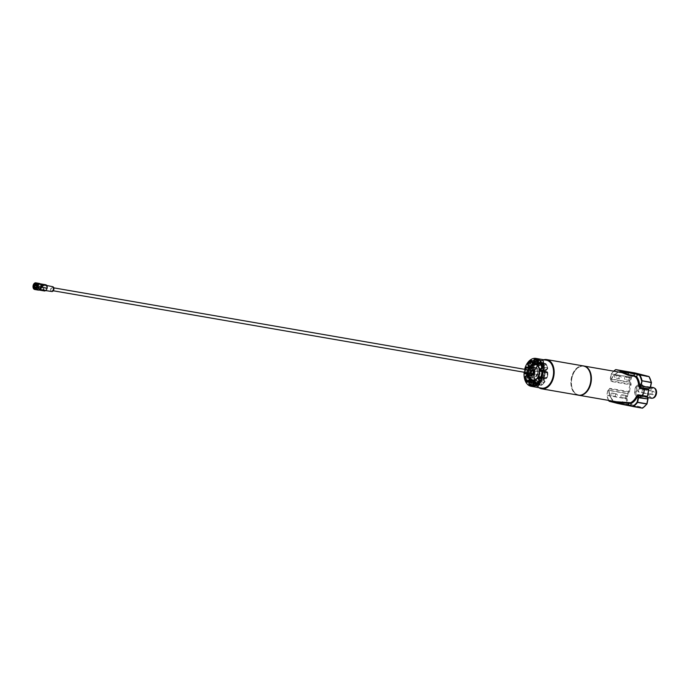 <?xml version="1.0" encoding="UTF-8"?>
<svg xmlns="http://www.w3.org/2000/svg" width="691" height="691" viewBox="0 0 691 691"><rect width="100%" height="100%" fill="white"/><g stroke="black" fill="none" stroke-linecap="round" stroke-linejoin="round"><path stroke-width="0.52" stroke-dasharray="3.46 2.59" d="M538.574 364.217L543.221 365.021A10.115 6.685 -80.2 0 0 542.668 364.459L543.169 362.585A1.347 0.89 -80.2 0 0 542.763 360.996A13.146 8.689 -80.2 0 0 540.794 360.279A13.146 8.689 -80.2 0 0 539.628 360.192A1.347 0.89 -80.2 0 0 538.652 361.307A1.347 0.89 -80.2 0 0 538.626 361.428L533.927 360.616M533.659 362.542L538.341 363.354A10.115 6.685 -80.2 0 0 537.624 363.587L537.123 361.92A1.347 0.89 -80.2 0 0 536.518 361.272A1.347 0.89 -80.2 0 0 536.026 361.384A13.146 8.689 -80.2 0 0 533.098 364.209A1.347 0.89 -80.2 0 0 532.787 364.908A1.347 0.89 -80.2 0 0 532.891 365.997L528.252 365.194M525.315 369.435A13.146 8.689 -80.2 0 0 525.134 370.212A13.146 8.689 -80.2 0 0 524.806 372.354M528.84 366.645L533.59 367.465A10.115 6.685 -80.2 0 0 533.124 368.363L531.915 367.88A1.347 0.89 -80.2 0 0 531.794 367.845A1.347 0.89 -80.2 0 0 530.766 368.718A13.146 8.689 -80.2 0 0 530.118 371.067A13.146 8.689 -80.2 0 0 529.764 373.503A1.347 0.89 -80.2 0 0 530.438 374.807A1.347 0.89 -80.2 0 0 530.472 374.807L525.488 373.943M527.052 374.151L531.75 374.963A10.115 6.685 -80.2 0 0 531.811 375.99L530.593 376.975A1.347 0.89 -80.2 0 0 530.075 377.908A1.347 0.89 -80.2 0 0 530.075 378.685A13.146 8.689 -80.2 0 0 531.586 382.641A1.347 0.89 -80.2 0 0 532.07 383.004A1.347 0.89 -80.2 0 0 532.787 382.693L527.803 381.829M529.306 380.646L533.893 381.441A10.115 6.685 -80.2 0 0 534.445 382.002L533.936 383.868A1.347 0.89 -80.2 0 0 533.91 383.98A1.347 0.89 -80.2 0 0 534.342 385.457A13.146 8.689 -80.2 0 0 536.311 386.183A13.146 8.689 -80.2 0 0 537.486 386.26A1.347 0.89 -80.2 0 0 538.488 385.034L533.504 384.17M578.505 395.226A14.865 9.829 99.8 0 1 571.621 378.158A14.865 9.829 99.8 0 1 583.567 365.928M577.728 395.053A14.865 9.829 99.8 0 1 571.371 378.115A14.831 9.812 99.8 0 1 583.437 365.945M538.894 387.651A14.831 9.812 99.8 0 1 534.471 379.627A14.831 9.812 99.8 0 1 534.67 371.767A14.632 9.674 -80.2 0 0 534.454 379.523A14.632 9.674 -80.2 0 0 539.222 387.711M578.384 395.166A14.831 9.812 99.8 0 1 571.388 378.124A14.865 9.829 99.8 0 1 582.789 365.833M546.451 360.227A14.157 9.363 -80.2 0 0 534.955 371.853A14.157 9.363 -80.2 0 0 541.623 388.126M524.65 369.314A14.157 9.363 -80.2 0 0 524.486 370.039A14.157 9.363 -80.2 0 0 524.149 372.242M544.05 359.812A14.632 9.674 -80.2 0 0 536.812 365.919A14.632 9.674 -80.2 0 0 534.644 371.775A14.831 9.812 99.8 0 1 536.864 365.833A14.831 9.812 99.8 0 1 543.722 359.752M534.445 382.002L529.747 381.19M533.893 381.441L532.787 382.693M531.811 375.99L527.052 375.17M531.75 374.963L530.472 374.807M533.124 368.363L528.434 367.552M533.59 367.465L532.891 365.997M537.624 363.587L533.072 362.801M538.341 363.354L538.626 361.428M542.668 364.459L537.684 363.596M543.221 365.021L544.327 363.768L539.688 362.965M540.379 370.635L545.363 371.499A10.115 6.685 -80.2 0 0 545.303 370.462L546.521 369.486A1.347 0.89 -80.2 0 0 547.039 367.776A13.146 8.689 -80.2 0 0 545.527 363.82A1.347 0.89 -80.2 0 0 545.044 363.457A1.347 0.89 -80.2 0 0 544.327 363.768M545.303 370.462L540.319 369.599M545.363 371.499L546.676 371.654A1.347 0.89 -80.2 0 0 546.641 371.646M538.539 378.124L543.523 378.988A10.115 6.685 -80.2 0 0 543.99 378.089L545.199 378.573A1.347 0.89 -80.2 0 0 545.32 378.608A1.347 0.89 -80.2 0 0 546.348 377.744A13.146 8.689 -80.2 0 0 547.35 372.95A1.347 0.89 -80.2 0 0 546.676 371.654M543.99 378.089L539.006 377.226M543.523 378.988L544.223 380.456L539.239 379.592M533.789 382.244L538.773 383.108A10.115 6.685 -80.2 0 0 539.49 382.866L539.991 384.533A1.347 0.89 -80.2 0 0 540.595 385.181A1.347 0.89 -80.2 0 0 541.088 385.068A13.146 8.689 -80.2 0 0 544.016 382.253A1.347 0.89 -80.2 0 0 544.223 380.456M539.49 382.866L534.808 382.063M538.773 383.108L538.488 385.034M36.934 286.299L36.891 287.085L36.934 286.299M37.564 285.081L37.521 285.867L37.564 285.081M37.435 287.344L37.383 288.13L37.435 287.344M38.428 285.418L38.385 286.204L38.428 285.418M38.04 288.467A1.918 1.27 -80.2 0 0 38.713 287.94L39.067 287.266A1.918 1.27 -80.2 0 0 38.255 284.735A1.918 1.27 -80.2 0 0 37.815 284.77A1.918 1.27 -80.2 0 0 36.64 286.73A1.918 1.27 -80.2 0 0 37.599 288.51A1.918 1.27 -80.2 0 0 38.04 288.467M36.588 287.577L38.713 287.94M37.789 284.277A2.427 1.607 -80.2 0 0 36.303 286.756A2.427 1.607 -80.2 0 0 37.513 289.011A2.427 1.607 -80.2 0 0 38.065 288.968A2.427 1.607 -80.2 0 0 39.56 286.48A2.427 1.607 -80.2 0 0 38.342 284.226A2.427 1.607 -80.2 0 0 37.789 284.277M45.295 290.928C43.827 291.127 43.049 289.97 42.963 287.473L37.133 286.402L42.859 287.396L44.034 285.124A13.483 4.353 -152.7 0 1 44.138 285.21L45.744 284.752M39.05 289.995A3.17 2.099 99.8 0 1 38.731 289.978A3.17 2.099 99.8 0 1 37.21 286.48M538.47 371.793A1.486 0.985 99.8 0 1 538.807 371.767A1.486 0.985 99.8 0 1 539.55 373.149A1.486 0.985 99.8 0 1 538.643 374.66A1.486 0.985 99.8 0 1 538.306 374.686A1.486 0.985 99.8 0 1 537.563 373.313A1.486 0.985 99.8 0 1 538.47 371.793M52.145 287.663A1.486 0.985 99.8 0 1 52.481 287.629A1.486 0.985 99.8 0 1 53.224 289.011A1.486 0.985 99.8 0 1 52.317 290.531A1.486 0.985 99.8 0 1 51.98 290.557A1.486 0.985 99.8 0 1 51.238 289.175A1.486 0.985 99.8 0 1 52.145 287.663M38.204 290.09A3.369 2.228 99.8 0 1 36.511 286.955A3.369 2.228 99.8 0 1 38.584 283.509A3.369 2.228 99.8 0 1 39.352 283.448M38.912 289.011A2.323 1.537 -80.2 0 0 40.337 286.635A2.323 1.537 -80.2 0 0 39.171 284.476A2.323 1.537 -80.2 0 0 38.644 284.519A2.323 1.537 -80.2 0 0 37.21 286.895A2.323 1.537 -80.2 0 0 38.376 289.054A2.323 1.537 -80.2 0 0 38.912 289.011M39.404 289.097A2.323 1.537 -80.2 0 0 40.838 286.722A2.323 1.537 -80.2 0 0 39.672 284.562A2.323 1.537 -80.2 0 0 39.145 284.606A2.323 1.537 -80.2 0 0 37.711 286.981A2.323 1.537 -80.2 0 0 38.877 289.14A2.323 1.537 -80.2 0 0 39.404 289.097M51.834 291.516A2.453 1.624 99.8 0 1 50.581 289.253A2.453 1.624 99.8 0 1 52.093 286.722A2.453 1.624 99.8 0 1 52.671 286.679M45.01 285.34C47.377 286.281 47.472 287.966 45.312 290.401C42.937 289.46 42.842 287.776 45.01 285.34L46.876 285.538M40.121 283.82A3.17 2.099 -80.2 0 0 39.81 283.733A3.17 2.099 -80.2 0 0 39.093 283.794A3.17 2.099 -80.2 0 0 38.385 284.208L38.307 284.131A3.3 2.185 -80.2 0 0 37.133 286.402M44.138 285.21L38.385 284.208M42.738 286.091L42.22 285.988M42.712 286.739L41.667 286.463L42.764 286.653A3.3 2.185 99.8 0 1 43.343 285.53L42.687 286.713M42.281 285.383L43.352 285.495L42.246 285.34L41.702 286.497M42.237 285.849L42.116 285.763A3.3 2.185 99.8 0 1 42.281 285.487L43.136 285.633A3.3 2.185 -80.2 0 0 42.963 285.91L42.281 285.487M42.877 285.962L42.082 285.824A3.3 2.185 99.8 0 1 42.324 285.435L43.17 285.582A3.3 2.185 -80.2 0 0 42.937 285.97L42.583 285.91M42.376 285.443L43.179 285.625M38.307 284.131L44.034 285.124M42.246 285.34A3.3 2.185 -80.2 0 0 41.667 286.463L41.728 286.575M45.312 290.401L45.787 290.609M45.969 290.565A13.483 4.353 27.3 0 0 45.917 290.488L40.164 289.494M36.882 286.886L39.067 287.266M36.692 287.378L38.463 287.689M36.321 286.575L38.817 287.007M542.668 370.221A0.674 0.449 -80.2 0 0 542.651 370.488A10.115 6.685 99.8 0 1 542.66 370.566A0.674 0.449 -80.2 0 0 543.005 371.084L543.955 371.197A1.347 0.89 99.8 0 1 543.981 371.205A1.347 0.89 99.8 0 1 544.655 372.509A13.146 8.689 99.8 0 1 543.653 377.295A1.347 0.89 99.8 0 1 542.625 378.158A1.347 0.89 99.8 0 1 542.495 378.124L541.606 377.761A0.674 0.449 -80.2 0 0 541.079 378.055A10.115 6.685 99.8 0 1 541.044 378.132A0.674 0.449 -80.2 0 0 541.01 378.918L541.528 380.007A1.347 0.89 99.8 0 1 541.312 381.803A13.146 8.689 99.8 0 1 538.384 384.611A1.347 0.89 99.8 0 1 537.892 384.723A1.347 0.89 99.8 0 1 537.287 384.075L536.916 382.84A0.674 0.449 -80.2 0 0 536.458 382.529A10.115 6.685 99.8 0 1 536.406 382.546A0.674 0.449 -80.2 0 0 535.991 383.151L535.784 384.567A1.347 0.89 99.8 0 1 534.782 385.803A13.146 8.689 99.8 0 1 533.625 385.716A13.146 8.689 99.8 0 1 531.647 384.991A1.347 0.89 99.8 0 1 531.215 383.514A1.347 0.89 99.8 0 1 531.241 383.393L531.612 382.019A0.674 0.449 -80.2 0 0 531.483 381.277A10.115 6.685 99.8 0 1 531.448 381.233A0.674 0.449 -80.2 0 0 530.904 381.294L530.083 382.218A1.347 0.89 99.8 0 1 529.375 382.529A1.347 0.89 99.8 0 1 528.891 382.158A13.146 8.689 99.8 0 1 527.38 378.202A1.347 0.89 99.8 0 1 527.38 377.424A1.347 0.89 99.8 0 1 527.907 376.491L528.796 375.766A0.674 0.449 -80.2 0 0 529.081 375.04A10.115 6.685 99.8 0 1 529.073 374.963A0.674 0.449 -80.2 0 0 528.727 374.444L527.777 374.323A1.347 0.89 99.8 0 1 527.751 374.323A1.347 0.89 99.8 0 1 527.078 373.019A13.146 8.689 99.8 0 1 527.432 370.583A13.146 8.689 99.8 0 1 528.079 368.234A1.347 0.89 99.8 0 1 529.107 367.37A1.347 0.89 99.8 0 1 529.228 367.405L530.127 367.759A0.674 0.449 -80.2 0 0 530.645 367.465A10.115 6.685 99.8 0 1 530.688 367.396A0.674 0.449 -80.2 0 0 530.723 366.61L530.204 365.522A1.347 0.89 99.8 0 1 530.109 364.433A1.347 0.89 99.8 0 1 530.412 363.725A13.146 8.689 99.8 0 1 533.348 360.909A1.347 0.89 99.8 0 1 533.832 360.797A1.347 0.89 99.8 0 1 534.445 361.453L534.817 362.68A0.674 0.449 -80.2 0 0 535.275 363A10.115 6.685 99.8 0 1 535.326 362.974A0.674 0.449 -80.2 0 0 535.732 362.378L535.948 360.952A1.347 0.89 99.8 0 1 535.974 360.84A1.347 0.89 99.8 0 1 536.942 359.726A13.146 8.689 99.8 0 1 538.108 359.812A13.146 8.689 99.8 0 1 538.565 359.907A13.146 8.689 99.8 0 1 540.086 360.538A1.347 0.89 99.8 0 1 540.492 362.127L540.12 363.509A0.674 0.449 -80.2 0 0 540.241 364.243A10.115 6.685 99.8 0 1 540.284 364.287A0.674 0.449 -80.2 0 0 540.828 364.235L541.64 363.311A1.347 0.89 99.8 0 1 542.357 363A1.347 0.89 99.8 0 1 542.841 363.362A13.146 8.689 99.8 0 1 544.353 367.327A1.347 0.89 99.8 0 1 543.826 369.037L542.927 369.754A0.674 0.449 -80.2 0 0 542.668 370.221M531.034 381.855A0.674 0.449 99.8 0 1 531.016 381.916L530.645 383.289A1.347 0.89 -80.2 0 0 530.61 383.41A1.347 0.89 -80.2 0 0 531.042 384.887A13.146 8.689 -80.2 0 0 533.029 385.613A13.146 8.689 -80.2 0 0 534.186 385.699A1.347 0.89 -80.2 0 0 535.188 384.464L535.395 383.047A0.674 0.449 99.8 0 1 535.801 382.443A10.115 6.685 -80.2 0 0 535.862 382.425A0.674 0.449 99.8 0 1 536.32 382.736L536.691 383.971A1.347 0.89 -80.2 0 0 537.296 384.619A1.347 0.89 -80.2 0 0 537.788 384.507A13.146 8.689 -80.2 0 0 540.716 381.7A1.347 0.89 -80.2 0 0 540.923 379.903L540.414 378.815A0.674 0.449 99.8 0 1 540.448 378.029A10.115 6.685 -80.2 0 0 540.483 377.951A0.674 0.449 99.8 0 1 541.01 377.657L541.899 378.02A1.347 0.89 -80.2 0 0 542.02 378.055A1.347 0.89 -80.2 0 0 543.048 377.191A13.146 8.689 -80.2 0 0 544.059 372.406A1.347 0.89 -80.2 0 0 543.385 371.102A1.347 0.89 -80.2 0 0 543.359 371.093L542.409 370.981A0.674 0.449 99.8 0 1 542.055 370.462A10.115 6.685 -80.2 0 0 542.055 370.385A0.674 0.449 99.8 0 1 542.331 369.65L543.23 368.934A1.347 0.89 -80.2 0 0 543.757 367.223A13.146 8.689 -80.2 0 0 542.245 363.259A1.347 0.89 -80.2 0 0 541.761 362.896A1.347 0.89 -80.2 0 0 541.044 363.207L540.224 364.131A0.674 0.449 99.8 0 1 539.688 364.183A10.115 6.685 -80.2 0 0 539.645 364.14A0.674 0.449 99.8 0 1 539.516 363.406L539.896 362.024A1.347 0.89 -80.2 0 0 539.49 360.434A13.146 8.689 -80.2 0 0 537.969 359.804A13.146 8.689 -80.2 0 0 537.512 359.709A13.146 8.689 -80.2 0 0 536.346 359.622A1.347 0.89 -80.2 0 0 535.37 360.737A1.347 0.89 -80.2 0 0 535.352 360.857L535.136 362.274A0.674 0.449 99.8 0 1 534.73 362.87A10.115 6.685 -80.2 0 0 534.679 362.896A0.674 0.449 99.8 0 1 534.212 362.576L533.849 361.35A1.347 0.89 -80.2 0 0 533.236 360.693A1.347 0.89 -80.2 0 0 532.752 360.814A13.146 8.689 -80.2 0 0 529.816 363.621A1.347 0.89 -80.2 0 0 529.513 364.33A1.347 0.89 -80.2 0 0 529.608 365.418L530.127 366.506A0.674 0.449 99.8 0 1 530.083 367.292A10.115 6.685 -80.2 0 0 530.049 367.362A0.674 0.449 99.8 0 1 529.531 367.655L528.632 367.301A1.347 0.89 -80.2 0 0 528.511 367.267A1.347 0.89 -80.2 0 0 527.483 368.13A13.146 8.689 -80.2 0 0 526.836 370.48A13.146 8.689 -80.2 0 0 526.482 372.915A1.347 0.89 -80.2 0 0 527.147 374.22A1.347 0.89 -80.2 0 0 527.181 374.22L528.123 374.341A0.674 0.449 99.8 0 1 528.477 374.859A10.115 6.685 -80.2 0 0 528.485 374.937A0.674 0.449 99.8 0 1 528.2 375.662L527.302 376.388A1.347 0.89 -80.2 0 0 526.784 377.321A1.347 0.89 -80.2 0 0 526.775 378.098A13.146 8.689 -80.2 0 0 528.287 382.054A1.347 0.89 -80.2 0 0 528.779 382.425A1.347 0.89 -80.2 0 0 529.487 382.114L530.308 381.19A0.674 0.449 99.8 0 1 530.843 381.13A10.115 6.685 -80.2 0 0 530.887 381.173A0.674 0.449 99.8 0 1 531.034 381.855M537.719 373.356A5.053 3.343 99.8 0 1 534.92 377.355A5.053 3.343 99.8 0 1 531.232 371.689A5.053 3.343 99.8 0 1 536.518 368.122A5.053 3.343 99.8 0 1 537.719 373.356M538.945 377.338L540.993 378.219L541.606 377.761L544.793 378.314L544.819 377.493L544.275 378.608L541.044 378.132L544.232 378.677L544.828 381.078A0.674 0.449 99.8 0 1 544.724 381.976A12.473 8.249 99.8 0 1 541.943 384.645A0.674 0.449 99.8 0 1 541.39 384.369L540.474 384.628A1.347 0.89 -80.2 0 0 541.088 385.276A1.347 0.89 -80.2 0 0 541.571 385.163L536.596 384.136L540.474 384.628L540.112 383.393L540.759 382.244L539.645 383.082A0.674 0.449 99.8 0 1 540.112 383.393L536.233 382.909L539.395 382.693L539.187 383.695L534.203 382.84L533.417 381.665M541.39 384.369L540.759 382.244A9.441 6.245 99.8 0 1 539.395 382.693L539.187 383.695A0.674 0.449 99.8 0 1 539.593 383.099L539.023 385.155A0.674 0.449 99.8 0 1 538.531 385.768A0.674 0.501 -91.7 0 1 537.978 386.347A1.347 0.89 -80.2 0 0 538.954 385.233A1.347 0.89 -80.2 0 0 538.971 385.12L539.187 383.695M546.123 370.307L545.838 371.032A0.674 0.449 99.8 0 1 546.123 370.307L547.013 369.59L543.826 369.037L542.884 370.022L546.123 370.307L545.838 371.032L542.66 370.566L545.847 371.119L545.907 372.302L547.54 372.501A0.674 0.449 99.8 0 1 547.894 373.157A12.473 8.249 99.8 0 1 547.557 375.463A12.473 8.249 99.8 0 1 546.935 377.701A0.674 0.449 99.8 0 1 546.365 378.115L544.819 377.493A9.441 6.245 99.8 0 1 543.938 379.204L544.197 379.471A0.674 0.449 99.8 0 1 544.232 378.677L544.197 379.471L539.213 378.608L539.731 379.696A1.347 0.89 99.8 0 1 539.826 380.784A1.347 0.89 99.8 0 1 539.524 381.492A13.146 8.689 99.8 0 1 536.587 384.3A1.347 0.89 99.8 0 1 536.104 384.412A1.347 0.89 99.8 0 1 535.49 383.764L536.596 384.136L536.285 382.866L535.784 384.567L539.196 385.163L539.87 383.056L536.181 382.866L534.661 382.218L534.782 381.216M538.531 385.768A12.473 8.249 99.8 0 1 535.551 384.999A0.674 0.449 99.8 0 1 535.344 384.205L530.55 383.237L530.921 381.855L534.799 382.572L535.991 381.821L530.757 381.544L528.865 380.629M529.556 380.896L534.635 381.786L534.946 380.75L534.1 381.847L529.695 380.966A0.674 0.449 99.8 0 1 529.816 381.708L531.016 381.916L529.937 382.469L528.295 381.907A1.347 0.89 99.8 0 1 527.578 382.218A1.347 0.89 99.8 0 1 527.354 382.132M535.344 384.205L535.991 381.821A9.441 6.245 99.8 0 1 534.946 380.75L534.1 381.847A0.674 0.449 99.8 0 1 534.454 381.691L534.454 381.691A0.674 0.449 99.8 0 1 534.635 381.786A10.115 6.685 -80.2 0 0 534.679 381.829A0.674 0.449 99.8 0 1 534.799 382.572L534.428 383.946A1.347 0.89 -80.2 0 0 534.402 384.066A1.347 0.89 -80.2 0 0 534.834 385.543A13.146 8.689 -80.2 0 0 536.812 386.269A13.146 8.689 -80.2 0 0 537.978 386.347L532.994 385.492A13.146 8.689 99.8 0 1 531.828 385.405A13.146 8.689 99.8 0 1 531.586 385.353L533.029 385.613M544.819 377.493L544.275 378.608A0.674 0.449 99.8 0 1 544.733 378.297L544.733 378.297A0.674 0.449 99.8 0 1 544.793 378.314L545.691 378.677A1.347 0.89 -80.2 0 0 545.812 378.711A1.347 0.89 -80.2 0 0 546.84 377.847A13.146 8.689 -80.2 0 0 547.488 375.489A13.146 8.689 -80.2 0 0 547.842 373.062A1.347 0.89 -80.2 0 0 547.168 371.758A1.347 0.89 -80.2 0 0 547.142 371.749L541.217 370.773A0.674 0.449 99.8 0 1 541.2 370.773L542.392 370.981M533.53 382.348A0.674 0.449 99.8 0 1 532.934 382.313A12.473 8.249 99.8 0 1 531.5 378.564A0.674 0.449 99.8 0 1 531.759 377.709L527.354 376.12L528.399 375.368L533.314 376.457L532.269 375.593L527.285 374.729A0.674 0.449 99.8 0 1 527.008 375.455L528.2 375.662L528.477 374.859L527.285 374.652A0.674 0.449 99.8 0 0 526.948 374.133A0.674 0.449 99.8 0 1 526.948 374.133L525.981 374.012L527.432 374.677L526.482 372.915L525.281 372.708A13.146 8.689 99.8 0 1 525.635 370.272A13.146 8.689 99.8 0 1 526.292 367.923L527.483 368.13L529.081 366.973L527.44 367.094L529.531 367.655L529.988 367.232L528.857 367.154A0.674 0.449 99.8 0 1 528.39 367.465L528.39 367.465A0.674 0.449 99.8 0 1 528.33 367.448L528.304 368.277M531.759 377.709L533.314 376.457A9.441 6.245 99.8 0 1 533.202 374.496L531.569 374.297A0.674 0.449 99.8 0 1 531.215 373.641L526.378 372.933L527.397 368.044L531.275 368.778A13.146 8.689 -80.2 0 0 530.619 371.136A13.146 8.689 -80.2 0 0 530.265 373.572A1.347 0.89 -80.2 0 0 530.938 374.876L527.777 374.323L527.432 374.677L528.503 374.997L532.269 375.515L533.202 374.496L531.915 374.988L528.14 374.341M531.569 374.297A0.674 0.51 -83.1 0 1 530.99 374.876L531.915 374.988A0.674 0.449 99.8 0 1 532.269 375.515A10.115 6.685 -80.2 0 0 532.269 375.593A0.674 0.449 99.8 0 1 531.992 376.319L531.094 377.044A1.347 0.89 -80.2 0 0 530.567 377.977A1.347 0.89 -80.2 0 0 530.567 378.754A13.146 8.689 -80.2 0 0 532.079 382.71A1.347 0.89 -80.2 0 0 532.562 383.082A1.347 0.89 -80.2 0 0 533.279 382.771L534.1 381.847M545.907 372.302L546.201 371.637A0.674 0.449 99.8 0 1 545.847 371.119L545.907 372.302A9.441 6.245 99.8 0 0 545.795 370.341L547.341 369.098A0.674 0.449 99.8 0 0 547.609 368.243A12.473 8.249 99.8 0 0 546.175 364.485A0.674 0.449 99.8 0 0 545.57 364.459L544.154 366.057L544.016 364.788L538.004 363.898M533.314 368.312L534.29 369.305A9.441 6.245 99.8 0 1 535.171 367.603L534.281 365.72A0.674 0.449 99.8 0 1 534.385 364.831L533.607 364.278A1.347 0.89 -80.2 0 0 533.297 364.978A1.347 0.89 -80.2 0 0 533.392 366.075L533.91 367.154A0.674 0.449 99.8 0 1 533.875 367.949L535.171 367.603L533.91 367.154L530.057 366.731L530.688 367.396L533.875 367.949A10.115 6.685 -80.2 0 0 533.841 368.018A0.674 0.449 99.8 0 1 533.314 368.312L529.228 367.405L532.493 367.975A0.674 0.501 111.9 0 0 532.424 367.949A1.347 0.89 -80.2 0 0 532.303 367.914A1.347 0.89 -80.2 0 0 531.275 368.778L532.165 369.098A0.674 0.449 99.8 0 1 532.744 368.683L534.29 369.305L533.841 368.018L528.891 367.085A0.674 0.449 99.8 0 0 528.926 366.299L528.416 365.211A1.347 0.89 99.8 0 1 528.313 364.122A1.347 0.89 99.8 0 1 528.624 363.414L529.816 363.621L532.752 360.814L531.552 360.607A1.347 0.89 99.8 0 1 532.044 360.486A1.347 0.89 99.8 0 1 532.649 361.143L534.402 361.194L534.903 362.516L532.623 362.663M540.31 362.697A1.347 0.89 99.8 0 1 540.561 362.689A1.347 0.89 99.8 0 1 541.053 363.051L542.893 363.103L544.353 367.327L547.54 367.871A13.146 8.689 -80.2 0 0 546.037 363.915L541.044 362.991L544.836 363.863L544.016 364.788A0.674 0.449 99.8 0 1 543.48 364.839L544.154 366.057A9.441 6.245 99.8 0 0 543.117 364.986L543.307 364.062L543.437 364.796A0.674 0.449 99.8 0 1 543.307 364.062L540.12 363.509L540.284 364.287L543.722 364.995L543.757 362.602L543.117 364.986L539.032 363.924A0.674 0.449 99.8 0 1 538.669 364.079L538.669 364.079A0.674 0.449 99.8 0 1 538.496 363.976L540.276 363.958L541.044 362.991L539.852 363L539.032 363.924M533.374 362.689L538.462 363.544A0.674 0.449 99.8 0 1 538.004 363.233L538.349 364.554L538.462 363.544A10.115 6.685 -80.2 0 1 538.514 363.526L539.714 364.105L538.928 362.93A0.674 0.449 99.8 0 1 538.514 363.526L534.817 362.68L538.298 363.604L537.633 362.006A1.347 0.89 -80.2 0 0 537.028 361.35A1.347 0.89 -80.2 0 0 536.536 361.462A13.146 8.689 -80.2 0 0 533.607 364.278L529.79 363.431L529.539 365.643L528.416 365.211M540.543 377.744A0.674 0.501 111.9 0 0 540.63 377.796L539.809 377.45A0.674 0.449 99.8 0 0 539.749 377.433L539.749 377.433A0.674 0.449 99.8 0 0 539.291 377.752A10.115 6.685 99.8 0 1 539.256 377.822A0.674 0.449 99.8 0 0 539.213 378.608L537.952 378.167L539.256 377.822L541.105 378.262L541.589 379.782L539.3 379.748M534.221 382.114L535.128 382.529A0.674 0.449 99.8 0 0 534.817 382.209L536.017 382.417M540.379 370.514L542.625 370.428L543.705 370.747L543.359 371.093L542.159 370.886A1.347 0.89 99.8 0 1 542.185 370.894A1.347 0.89 99.8 0 1 542.858 372.199L544.758 372.492L543.731 377.372L541.856 376.984A1.347 0.89 99.8 0 1 540.828 377.847A1.347 0.89 99.8 0 1 540.707 377.813L542.046 378.452L540.707 377.813A0.674 0.501 111.9 0 1 540.63 377.796L542.02 378.055M541.07 370.713A0.674 0.449 99.8 0 1 540.863 370.255A10.115 6.685 99.8 0 0 540.854 370.177L539.818 369.305L542.884 370.022L540.854 370.177A0.674 0.449 99.8 0 1 541.139 369.443L542.038 368.726L543.782 369.296L544.448 367.189L542.565 367.016A1.347 0.89 99.8 0 1 542.556 367.793A1.347 0.89 99.8 0 1 542.038 368.726L541.649 368.51M538.229 364.148L538.496 363.976A10.115 6.685 99.8 0 0 538.453 363.932A0.674 0.449 99.8 0 1 538.324 363.198L540.207 363.561L540.587 362.179L538.695 361.816L538.324 363.198L537.132 363.95M610.922 394.112A1.417 1.062 -75.7 0 1 613.012 394.475A1.417 1.062 -75.7 0 1 610.922 394.112M615.249 395.217A1.417 1.062 -75.7 0 1 617.339 395.58A1.417 1.062 -75.7 0 1 615.249 395.217M620.889 395.839A1.417 1.062 -75.7 0 1 622.98 396.193A1.417 1.062 -75.7 0 1 620.889 395.839M625.217 396.945A1.417 1.062 -75.7 0 1 627.307 397.308A1.417 1.062 -75.7 0 1 625.217 396.945M624.604 378.029A1.417 1.062 -75.7 0 1 626.702 378.392A1.417 1.062 -75.7 0 1 624.604 378.029M628.931 379.134A1.417 1.062 -75.7 0 1 631.03 379.497A1.417 1.062 -75.7 0 1 628.931 379.134M614.644 376.31A1.417 1.062 -75.7 0 1 616.735 376.673A1.417 1.062 -75.7 0 1 614.644 376.31M618.963 377.416A1.417 1.062 -75.7 0 1 621.062 377.778A1.417 1.062 -75.7 0 1 618.963 377.416M652.028 392.773A1.684 1.114 99.8 0 1 653.401 391.382A1.684 1.114 99.8 0 1 654.196 393.326A1.684 1.114 99.8 0 1 652.822 394.708A1.684 1.114 99.8 0 1 652.028 392.773M642.069 391.046A1.684 1.114 99.8 0 1 643.433 389.664A1.684 1.114 99.8 0 1 644.228 391.598A1.684 1.114 99.8 0 1 642.863 392.98A1.684 1.114 99.8 0 1 642.069 391.046M644.306 391.866A6.469 4.276 99.8 0 1 640.082 397.17A6.469 4.276 99.8 0 1 636.005 389.741A6.469 4.276 99.8 0 1 642.224 384.783A6.469 4.276 99.8 0 1 644.306 391.866M635.081 389.569A6.737 4.457 -80.2 0 0 638.259 397.316A6.737 4.457 -80.2 0 0 639.33 397.308A6.737 4.457 -80.2 0 0 643.736 391.78A6.737 4.457 -80.2 0 0 641.568 384.403A6.737 4.457 -80.2 0 0 640.557 384.032A6.737 4.457 -80.2 0 0 635.081 389.569M643.615 391.693A5.39 3.567 99.8 0 1 639.235 396.116A5.39 3.567 99.8 0 1 636.696 389.923A5.39 3.567 99.8 0 1 641.075 385.492A5.39 3.567 99.8 0 1 643.615 391.693M650.602 394.138L639.322 392.186A1.684 1.261 -75.7 0 1 640.082 388.903L651.293 390.847L650.602 394.138L638.268 391.918L637.197 390.009L638.959 388.618L650.352 390.605A5.122 3.386 99.8 0 1 654.748 388.282M648.728 393.723A5.39 3.567 -80.2 0 0 651.449 398.232M610.749 379.998L610.999 379.964C613.815 374.513 617.236 372.026 621.261 372.484A14.831 9.812 -80.2 0 0 610.749 379.998L611.19 381.475L630.132 384.757A14.831 9.812 -80.2 0 0 629.147 388.109A14.831 9.812 -80.2 0 0 628.698 391.607L609.764 388.333L608.788 389.802L609.514 388.929L628.456 392.203L627.186 393.412L627.981 393.965L629.155 392.834A1.347 0.89 -80.2 0 0 629.648 391.65A14.157 9.363 99.8 0 1 630.071 388.307A14.157 9.363 99.8 0 1 631.013 385.103A1.347 0.89 -80.2 0 0 631.047 383.799L630.434 382.209L631.41 377.554A18.873 12.481 99.8 0 1 635.418 373.701L634.994 372.933L635.418 373.701L649.238 377.234L648.944 376.509M643.485 391.737A6.737 4.457 99.8 0 1 638.009 397.273A6.737 4.457 99.8 0 1 634.83 389.525A6.737 4.457 99.8 0 1 640.307 383.989A6.737 4.457 99.8 0 1 643.485 391.737M615.491 369.763A19.547 12.93 99.8 0 1 615.672 369.642L634.856 372.967A19.547 12.93 -80.2 0 0 630.572 377.079L611.319 373.943L630.503 377.26L629.492 382.399L610.559 379.126L611.319 373.943L610.274 378.348L611.207 380.827L610.274 378.348L610.542 378.875L630.434 382.209L629.492 382.399L630.14 384.101L611.207 380.827L610.887 379.765A15.504 10.253 99.8 0 1 618.808 372.06M613.703 371.179A19.547 12.93 99.8 0 0 611.388 373.762L610.36 378.374L610.887 379.765M608.65 400.409A19.547 12.93 99.8 0 1 606.871 395.399L626.055 398.716A19.547 12.93 -80.2 0 0 628.266 404.503L609.056 401.169A19.547 12.93 99.8 0 1 608.97 400.979M613.755 401.29A15.504 10.253 99.8 0 1 608.788 389.802L607.76 390.795L608.14 390.355L627.074 393.628L626.055 398.526L606.836 395.217A19.21 12.706 -80.2 0 0 608.745 400.426M607.795 390.778L606.871 395.2L607.683 390.769L608.961 389.707C609.436 396.617 611.846 400.616 616.199 401.713A14.831 9.812 -80.2 0 1 608.745 389.603M608.788 389.802L609.514 388.929L608.788 389.802M609.082 401.177L628.378 404.589L629.086 404.028A18.873 12.481 99.8 0 1 627.005 398.621L626.055 398.526L627.005 398.621L627.981 393.965L627.186 393.412L608.253 390.139L607.76 390.795L609.514 388.929A0.674 0.449 99.8 0 0 609.764 388.333M630.572 377.079L631.41 377.554L630.572 377.079M651.268 382.373L651.311 382.65A18.873 12.481 99.8 0 0 649.238 377.234L649.056 376.595M651.311 382.65L650.136 387.677M650.343 387.297L649.16 388.437A1.347 0.89 -80.2 0 0 648.711 389.301A1.347 0.89 -80.2 0 0 648.676 389.62A14.157 9.363 99.8 0 1 647.303 396.159A1.347 0.89 -80.2 0 0 647.217 396.47A1.347 0.89 -80.2 0 0 647.277 397.463L647.83 398.698M647.882 399.053L646.75 404.01M646.914 403.708A18.873 12.481 99.8 0 1 642.898 407.569L642.336 408.156L628.378 404.589L629.086 404.028L642.898 407.569L642.466 408.131M653.28 387.599A5.39 3.567 -80.2 0 0 649.419 390.424M651.293 390.847L650.352 390.605M653.055 398.085A5.122 3.386 99.8 0 1 649.661 393.905M529.764 373.503L525.056 372.691M530.075 378.685L525.385 377.873M534.342 385.457L529.798 384.671M533.936 383.868L529.22 383.056M531.586 382.641L526.957 381.838M530.593 376.975L525.937 376.163M530.766 368.718L526.058 367.897M531.915 367.88L526.931 367.016M533.098 364.209L528.416 363.397M536.026 361.384L531.414 360.59M537.123 361.92L532.139 361.065M539.628 360.192L535.102 359.415M542.763 360.996L537.788 360.132M543.169 362.585L538.194 361.721M545.527 363.82L540.543 362.956M547.039 367.776L542.055 366.912M546.521 369.486L541.537 368.623M547.35 372.95L542.366 372.095M546.348 377.744L541.364 376.88M545.199 378.573L540.457 377.752M544.016 382.253L539.032 381.389M541.088 385.068L536.104 384.205M539.991 384.533L535.3 383.721M537.486 386.26L532.502 385.405M534.385 364.831A12.473 8.249 99.8 0 1 537.166 362.162A0.674 0.449 99.8 0 1 537.71 362.43L538.349 364.554A9.441 6.245 99.8 0 1 539.714 364.105L540.077 361.652L535.249 360.849L536.639 359.268L540.137 360.279A1.347 0.89 -80.2 0 0 539.161 361.393A1.347 0.89 -80.2 0 0 539.135 361.505L538.928 362.93L533.944 362.067A0.674 0.449 99.8 0 1 533.538 362.663L534.73 362.87L535.033 362.3L535.352 360.857L534.152 360.65A1.347 0.89 99.8 0 1 534.178 360.529A1.347 0.89 99.8 0 1 535.154 359.415L538.367 359.467L539.991 360.141L538.298 360.227A1.347 0.89 99.8 0 1 538.73 361.704A1.347 0.89 99.8 0 1 538.695 361.816L538.194 361.704M547.54 372.501A0.674 0.51 -83.1 0 0 547.142 371.749L543.705 370.747L544.655 372.509L547.894 373.157M546.365 378.115A0.674 0.501 111.9 0 1 545.691 378.677L542.046 378.452L543.653 377.295L546.935 377.701M536.251 384.11A0.674 0.432 -122.7 0 0 536.587 384.3L538.306 384.904L541.312 381.803L544.508 382.348A1.347 0.89 -80.2 0 0 544.81 381.648A1.347 0.89 -80.2 0 0 544.715 380.56L541.589 379.782L541.338 381.985L539.092 381.294M535.551 384.999A0.674 0.492 -59.8 0 1 534.834 385.543L531.137 385.284L534.497 386.148L535.879 384.576L533.988 384.256A1.347 0.89 99.8 0 1 533.97 384.377A1.347 0.89 99.8 0 1 532.994 385.492A0.674 0.501 -91.7 0 1 532.744 385.345M529.375 382.529L533.538 382.702L527.095 381.855A13.146 8.689 99.8 0 1 525.583 377.891A1.347 0.89 99.8 0 1 525.592 377.113A1.347 0.89 99.8 0 1 526.11 376.18L527.302 376.388L526.68 378.236L525.583 377.891M534.281 365.72L530.204 365.522L529.539 365.643L530.057 366.731L528.926 366.299M538.004 363.233L537.633 362.006L532.83 360.521L536.536 361.462A0.674 0.432 57.3 0 1 537.166 362.162M543.307 364.062L543.679 362.68L540.492 362.127L539.991 360.141L543.273 361.091A13.146 8.689 -80.2 0 0 541.295 360.365A13.146 8.689 -80.2 0 0 540.137 360.279A0.674 0.501 -91.7 0 1 540.578 361.03A12.473 8.249 99.8 0 1 543.558 361.799A0.674 0.449 99.8 0 1 543.757 362.602M531.137 385.284L529.85 384.68A1.347 0.89 99.8 0 1 529.418 383.203A1.347 0.89 99.8 0 1 529.444 383.09L530.645 383.289L531.137 385.284M531.5 378.564L526.68 378.236L528.244 382.322L532.934 382.313M530.438 371.508A5.848 3.87 -80.2 0 0 532.994 378.193A5.848 3.87 -80.2 0 0 537.943 373.442A5.848 3.87 -80.2 0 0 535.395 366.748A5.848 3.87 -80.2 0 0 530.438 371.508M529.98 371.317A7.756 5.131 -80.2 0 0 533.633 380.24A7.756 5.131 -80.2 0 0 539.93 373.891A7.756 5.131 -80.2 0 0 536.276 364.969A7.756 5.131 -80.2 0 0 529.98 371.317M539.127 373.719A7.256 4.794 99.8 0 1 532.986 379.618A7.256 4.794 99.8 0 1 529.816 371.317A7.256 4.794 99.8 0 1 535.957 365.427A7.256 4.794 99.8 0 1 539.127 373.719M538.479 376.137A8.43 5.571 -80.2 0 0 539.213 373.805A8.43 5.571 -80.2 0 0 539.455 370.462M528.65 370.013A8.43 5.571 -80.2 0 0 528.399 371.015A8.43 5.571 -80.2 0 0 528.149 372.933M527.691 372.855A8.758 5.796 99.8 0 1 527.95 370.912A8.758 5.796 99.8 0 1 528.2 369.935M529.159 370.1A7.998 5.295 -80.2 0 0 528.9 371.119A7.998 5.295 -80.2 0 0 528.65 373.019M537.952 377.018A7.998 5.295 -80.2 0 0 539.161 373.771A7.998 5.295 -80.2 0 0 539.256 369.46M525.756 369.512A12.473 8.249 -80.2 0 0 525.575 370.298A12.473 8.249 -80.2 0 0 525.255 372.432M525.868 373.995L525.955 374.012A0.674 0.51 -83.1 0 0 525.981 374.012A1.347 0.89 99.8 0 1 525.955 374.012A1.347 0.89 99.8 0 1 525.281 372.708L525.229 372.699M534.1 360.633L533.944 362.067M537.969 360.287A0.674 0.492 -59.8 0 1 538.298 360.227A13.146 8.689 99.8 0 0 536.311 359.501L537.512 359.709M542.081 367.033L542.565 367.016A13.146 8.689 99.8 0 0 541.053 363.051L540.638 363.112M534.834 382.166L534.817 382.209A0.674 0.449 99.8 0 0 534.661 382.218A10.115 6.685 99.8 0 1 534.609 382.235A0.674 0.449 99.8 0 0 534.203 382.84L533.988 384.256L533.504 384.179M532.796 372.164A1.278 0.846 99.8 0 1 533.832 371.11A1.278 0.846 99.8 0 1 534.437 372.587A1.278 0.846 99.8 0 1 533.4 373.632A1.278 0.846 99.8 0 1 532.796 372.164M534.679 372.639A1.434 0.95 -80.2 0 0 534.057 370.998A1.434 0.95 -80.2 0 0 532.839 372.164A1.434 0.95 -80.2 0 0 533.469 373.796A1.434 0.95 -80.2 0 0 534.679 372.639M533.141 369.737A2.531 1.676 -80.2 0 0 531.206 371.818A2.531 1.676 -80.2 0 0 532.286 374.703M531.932 374.626A2.678 1.771 99.8 0 1 531.258 371.818A2.678 1.771 99.8 0 1 532.778 369.685M533.417 372.406A1.278 0.846 -80.2 0 0 532.813 370.937A1.278 0.846 -80.2 0 0 531.776 371.983A1.278 0.846 -80.2 0 0 532.381 373.46A1.278 0.846 -80.2 0 0 533.417 372.406M531.534 370.506A2.323 1.537 -80.2 0 0 530.956 371.784A2.323 1.537 -80.2 0 0 531.025 373.434M531.008 373.425A2.531 1.676 99.8 0 1 530.973 371.775A2.531 1.676 99.8 0 1 531.517 370.506M534.083 372.034A7.756 5.131 99.8 0 1 540.379 365.677A7.756 5.131 99.8 0 1 544.024 374.6A7.756 5.131 99.8 0 1 537.736 380.957A7.756 5.131 99.8 0 1 534.083 372.034M544.957 374.798A8.43 5.571 -80.2 0 0 541.286 365.159A8.43 5.571 -80.2 0 0 534.143 372.008A8.43 5.571 -80.2 0 0 537.823 381.639A8.43 5.571 -80.2 0 0 544.957 374.798M540.077 361.652A0.674 0.449 99.8 0 1 540.578 361.03M538.108 359.812L543.402 361.134L543.679 362.68A1.347 0.89 -80.2 0 0 543.705 362.568A1.347 0.89 -80.2 0 0 543.273 361.091A0.674 0.492 -59.8 0 1 543.558 361.799M542.357 363L545.545 363.552A1.347 0.89 -80.2 0 1 546.037 363.915L547.764 368.018L547.013 369.59A1.347 0.89 -80.2 0 0 547.54 368.657A1.347 0.89 -80.2 0 0 547.54 367.871L547.609 368.243M542.996 371.084L546.184 371.637L546.261 370.341L547.341 369.098M541.943 384.645A0.674 0.432 57.3 0 1 541.571 385.163A13.146 8.689 -80.2 0 0 544.508 382.348L544.724 381.976M527.751 374.323L530.99 374.876A0.674 0.51 -83.1 0 1 530.964 374.876A1.347 0.89 -80.2 0 0 530.964 374.876L531.915 374.988M537.892 384.723L541.804 385.12L545.035 381.674L544.197 379.471M546.175 364.485L545.545 363.552A1.347 0.89 -80.2 0 0 544.836 363.863L545.57 364.459M533.538 362.663A10.115 6.685 99.8 0 0 533.478 362.689A0.674 0.449 99.8 0 1 533.322 362.697L533.322 362.697A0.674 0.449 99.8 0 1 533.02 362.369L532.174 361.177M527.898 381.717L529.116 380.983A0.674 0.449 99.8 0 1 529.47 380.827L529.47 380.827A0.674 0.449 99.8 0 1 529.652 380.922A10.115 6.685 99.8 0 0 529.695 380.966M531.889 373.494A1.486 0.985 99.8 0 1 531.5 371.922M528.356 363.475L528.624 363.414A13.146 8.689 99.8 0 1 531.552 360.607M526.257 367.914L526.292 367.923A1.347 0.89 99.8 0 1 527.319 367.059A1.347 0.89 99.8 0 1 527.44 367.094A0.674 0.501 111.9 0 0 527.19 367.12M525.998 376.18L527.008 375.455M529.392 383.073L529.816 381.708M535.404 383.738L535.128 382.529M542.357 372.138L542.858 372.199A13.146 8.689 99.8 0 1 541.856 376.984L541.373 376.854M541.96 370.912A0.674 0.51 -83.1 0 1 542.141 370.886L543.385 371.102M531.215 373.641A12.473 8.249 99.8 0 1 532.165 369.098M533.625 385.716L538.047 386.355L539.023 385.155M541.545 377.744L544.733 378.297L544.828 381.078M532.744 368.683A0.674 0.501 111.9 0 0 532.493 367.975L529.107 367.37M537.71 362.43L537.028 361.35L533.832 360.797M540.466 364.39L543.722 364.995M535.119 363.008L538.298 363.604M530.187 367.776L533.4 368.338M536.613 382.52L539.87 383.056M631.047 383.799L630.14 384.101A0.674 0.449 99.8 0 1 630.132 384.757L631.013 385.103M579.619 395.338A14.831 9.812 99.8 0 1 578.877 395.252A14.831 9.812 99.8 0 1 571.889 378.21A14.831 9.812 99.8 0 1 583.938 366.031A14.831 9.812 99.8 0 1 584.655 366.195M571.854 378.219A14.494 9.588 -80.2 0 0 578.194 394.777A14.494 9.588 -80.2 0 0 590.46 382.978A14.494 9.588 -80.2 0 0 584.12 366.42A14.494 9.588 -80.2 0 0 571.854 378.219M613.798 371.197A19.21 12.706 -80.2 0 0 611.285 373.952L613.625 371.162M607.76 390.795L606.758 395.33L608.978 401.117M629.648 391.65L628.698 391.607A0.674 0.449 99.8 0 1 628.456 392.203L629.155 392.834M611.207 380.827A0.674 0.449 99.8 0 1 611.19 381.475M640.082 388.903L638.959 388.618M532.07 383.004L527.086 382.14M530.438 374.807L525.454 373.943M531.794 367.845L526.81 366.99M536.518 361.272L531.534 360.408M540.794 360.279L535.81 359.415M545.044 363.457L540.06 362.594M545.32 378.608L540.336 377.744M540.595 385.181L535.611 384.326M536.311 386.183L531.336 385.319M36.891 287.085L34.55 286.679M37.521 285.867L35.181 285.461M37.383 288.13L35.042 287.724M38.385 286.204L36.036 285.798M36.044 288.233L37.599 288.51M37.513 289.011L34.991 288.57M538.807 371.767L532.701 370.713M53.751 287.853L52.481 287.629M39.171 284.476L39.672 284.562M38.376 289.054L38.877 289.14M538.306 374.686L532.191 373.632M53.25 290.773L51.98 290.557M38.342 284.226L35.82 283.794M36.701 284.467L38.255 284.735M38.523 285.409L36.174 285.003M37.521 287.335L35.181 286.929M37.66 285.072L35.319 284.666M37.029 286.29L34.688 285.884M536.518 368.122L537.658 373.356L534.92 377.355M529.755 371.292C529.038 376.094 530.334 379.074 533.633 380.24L537.736 380.957C534.834 380.024 533.694 377.053 534.307 372.06C536.959 364.615 538.6 366.109 540.379 365.677L536.276 364.969C533.046 364.883 530.878 366.99 529.755 371.292M535.56 364.174C538.807 365.574 540.06 368.787 539.308 373.814C538.134 378.305 535.931 380.62 532.692 380.75M525.592 369.478L525.065 372.639M533.832 371.11L532.865 372.173L533.4 373.632L532.381 373.46L533.348 372.397L532.813 370.937L533.832 371.11M533.262 369.745C532.744 369.288 532.087 369.987 531.275 371.827L532.398 374.729M531.457 370.497L530.956 373.416M543.981 371.205L547.168 371.758L548.067 373.131L547.713 375.515L547.073 377.83L545.812 378.711L542.625 378.158M538.635 364.131L539.87 364.287M533.262 362.715L534.523 362.905M528.477 367.448L529.591 367.672M529.41 380.776L530.662 381.035M539.731 377.433L540.949 377.64M531.319 360.642L533.236 360.693M527.017 367.051L528.511 367.267M525.955 374.012L527.147 374.22M526.87 381.717L528.779 382.425M535.819 384.317L537.296 384.619M539.585 363.06L541.761 362.896M531.923 374.997L528.736 374.444M531.267 381.138L534.488 381.631M616.648 394.025L612.321 392.92M626.607 395.753L622.28 394.647M630.33 377.951L626.003 376.845M620.363 376.224L616.035 375.118M643.433 389.664L653.401 391.382M640.082 397.17L639.33 397.308M639.235 396.116L647.571 397.558M579.283 395.33L578.877 395.252C572.848 393.17 570.472 387.478 571.777 378.193C574.005 369.884 578.056 365.833 583.938 366.031L584.344 366.1M641.075 385.492L650.551 387.133M642.224 384.783L641.568 384.403M642.863 392.98L652.822 394.708M619.663 378.97L615.336 377.865M629.631 380.689L625.303 379.584M625.908 398.491L621.58 397.385M615.94 396.772L611.613 395.667"/><path stroke-width="1.04" d="M538.574 364.217L538.237 364.157A10.115 6.685 -80.2 0 0 537.684 363.596L538.194 361.721A1.347 0.89 -80.2 0 0 537.788 360.132A13.146 8.689 -80.2 0 0 535.81 359.415A13.146 8.689 -80.2 0 0 534.644 359.329A1.347 0.89 -80.2 0 0 533.668 360.443A1.347 0.89 -80.2 0 0 533.642 360.564L533.357 362.49A10.115 6.685 -80.2 0 0 532.64 362.723L532.139 361.065A1.347 0.89 -80.2 0 0 531.534 360.408A1.347 0.89 -80.2 0 0 531.042 360.521A13.146 8.689 -80.2 0 0 528.114 363.345A1.347 0.89 -80.2 0 0 527.812 364.045A1.347 0.89 -80.2 0 0 527.907 365.133L528.606 366.61A10.115 6.685 -80.2 0 0 528.14 367.508L526.931 367.016A1.347 0.89 -80.2 0 0 526.81 366.99A1.347 0.89 -80.2 0 0 525.782 367.854A13.146 8.689 -80.2 0 0 525.315 369.435M524.806 372.354A13.146 8.689 -80.2 0 0 524.78 372.639A1.347 0.89 -80.2 0 0 525.454 373.943A1.347 0.89 -80.2 0 0 525.488 373.943L526.767 374.099A10.115 6.685 -80.2 0 0 526.827 375.135L525.609 376.111A1.347 0.89 -80.2 0 0 525.091 377.044A1.347 0.89 -80.2 0 0 525.091 377.822A13.146 8.689 -80.2 0 0 526.602 381.778A1.347 0.89 -80.2 0 0 527.086 382.14A1.347 0.89 -80.2 0 0 527.803 381.829L528.909 380.577A10.115 6.685 -80.2 0 0 529.461 381.138L528.961 383.004A1.347 0.89 -80.2 0 0 528.926 383.125A1.347 0.89 -80.2 0 0 529.366 384.593A13.146 8.689 -80.2 0 0 531.336 385.319A13.146 8.689 -80.2 0 0 532.502 385.405A1.347 0.89 -80.2 0 0 533.504 384.17L533.789 382.244A10.115 6.685 -80.2 0 0 534.506 382.011L535.007 383.669A1.347 0.89 -80.2 0 0 535.611 384.326A1.347 0.89 -80.2 0 0 536.104 384.205A13.146 8.689 -80.2 0 0 539.032 381.389A1.347 0.89 -80.2 0 0 539.239 379.592L538.539 378.124A10.115 6.685 -80.2 0 0 539.006 377.226L540.215 377.709A1.347 0.89 -80.2 0 0 540.336 377.744A1.347 0.89 -80.2 0 0 541.364 376.88A13.146 8.689 -80.2 0 0 542.366 372.095A1.347 0.89 -80.2 0 0 541.692 370.791A1.347 0.89 -80.2 0 0 541.658 370.791L540.379 370.635A10.115 6.685 -80.2 0 0 540.319 369.599L541.537 368.623A1.347 0.89 -80.2 0 0 542.055 366.912A13.146 8.689 -80.2 0 0 540.543 362.956A1.347 0.89 -80.2 0 0 540.06 362.594A1.347 0.89 -80.2 0 0 539.343 362.905L538.237 364.157M583.567 365.928A14.865 9.829 99.8 0 1 583.696 365.954A14.865 9.829 99.8 0 1 590.701 383.039A14.865 9.829 99.8 0 1 578.626 395.243A14.865 9.829 99.8 0 1 578.505 395.226M582.789 365.833A14.865 9.829 99.8 0 1 583.446 365.91A14.865 9.829 99.8 0 1 590.451 382.995A14.865 9.829 99.8 0 1 578.376 395.2A14.865 9.829 99.8 0 1 577.728 395.053M539.222 387.711A14.632 9.674 -80.2 0 0 553.431 376.578A14.632 9.674 -80.2 0 0 544.05 359.812M543.722 359.752A14.831 9.812 99.8 0 1 546.719 359.588A14.831 9.812 99.8 0 1 553.707 376.638A14.831 9.812 99.8 0 1 541.658 388.817A14.831 9.812 99.8 0 1 538.894 387.651M546.719 359.588L583.437 365.945A14.831 9.812 99.8 0 1 590.434 382.987A14.831 9.812 99.8 0 1 578.384 395.166L541.658 388.817M524.149 372.242A14.157 9.363 -80.2 0 0 531.163 386.312L541.623 388.126A14.157 9.363 -80.2 0 0 553.12 376.5A14.157 9.363 -80.2 0 0 546.451 360.227L535.983 358.413A14.157 9.363 -80.2 0 0 524.65 369.314M531.163 386.312A14.157 9.363 -80.2 0 0 542.66 374.686A14.157 9.363 -80.2 0 0 535.983 358.413M533.072 362.801L532.64 362.723M35.44 288.769A2.695 1.779 99.8 0 1 33.479 286.765A2.695 1.779 99.8 0 1 35.137 283.56A2.695 1.779 99.8 0 1 37.098 285.564A2.695 1.779 99.8 0 1 35.44 288.769M35.267 283.837A2.427 1.607 -80.2 0 0 33.773 286.316A2.427 1.607 -80.2 0 0 34.991 288.57A2.427 1.607 -80.2 0 0 35.543 288.527A2.427 1.607 -80.2 0 0 37.029 286.048A2.427 1.607 -80.2 0 0 35.82 283.794A2.427 1.607 -80.2 0 0 35.267 283.837M34.593 285.893L34.645 286.679L34.593 285.893M35.224 284.675L35.181 285.461L35.224 284.675M35.086 286.938L35.137 287.724L35.086 286.938M36.087 285.012L36.036 285.798L36.087 285.012M36.226 287.516L36.58 286.834A1.918 1.27 -80.2 0 0 35.759 284.303A1.918 1.27 -80.2 0 0 35.327 284.338A1.918 1.27 -80.2 0 0 34.153 286.299A1.918 1.27 -80.2 0 0 35.111 288.078A1.918 1.27 -80.2 0 0 35.543 288.035A1.918 1.27 -80.2 0 0 36.226 287.516L36.588 287.577M45.917 290.488L44.665 290.997L38.981 290.021M40.242 289.572A3.3 2.185 -80.2 0 0 41.408 287.301L47.135 288.294L45.969 290.565L40.164 289.494A3.17 2.099 99.8 0 1 39.456 289.918A3.17 2.099 99.8 0 1 39.05 289.995M35.094 282.904A3.369 2.228 99.8 0 1 35.863 282.844A3.369 2.228 99.8 0 1 37.547 285.97A3.369 2.228 99.8 0 1 35.483 289.417A3.369 2.228 99.8 0 1 34.714 289.486A3.369 2.228 99.8 0 1 33.021 286.35A3.369 2.228 99.8 0 1 35.094 282.904M35.863 282.844L39.352 283.448A3.369 2.228 99.8 0 1 41.037 286.575A3.369 2.228 99.8 0 1 38.964 290.021A3.369 2.228 99.8 0 1 38.204 290.09L34.714 289.486M46.876 285.538L52.671 286.679A2.453 1.624 99.8 0 1 53.872 288.976A2.453 1.624 99.8 0 1 52.369 291.464A2.453 1.624 99.8 0 1 51.834 291.516L45.787 290.609M41.408 287.301L41.339 287.223A3.17 2.099 -80.2 0 0 40.121 283.82M41.339 287.223L47.083 288.216A13.483 4.353 27.3 0 1 47.135 288.294M44.932 284.804C46.789 284.666 47.506 285.806 47.083 288.216M35.975 287.257L36.692 287.378M539.213 378.608L537.952 378.167L539.256 377.822M539.291 377.752L538.842 376.457L539.809 377.45M534.661 382.218L534.782 381.216L534.86 382.227M534.203 382.84L533.417 381.665L534.609 382.235M529.116 380.983L528.969 379.713A9.441 6.245 -80.2 0 0 530.014 380.784L529.366 383.168A0.674 0.449 -80.2 0 0 529.565 383.963A12.473 8.249 -80.2 0 0 532.545 384.732A0.674 0.449 -80.2 0 0 533.046 384.118L533.417 381.665A9.441 6.245 -80.2 0 0 534.782 381.216L535.413 383.341A0.674 0.449 -80.2 0 0 535.966 383.609A12.473 8.249 -80.2 0 0 538.747 380.94A0.674 0.449 -80.2 0 0 538.85 380.041L537.952 378.167A9.441 6.245 -80.2 0 0 538.842 376.457L540.379 377.079A0.674 0.449 -80.2 0 0 540.958 376.664A12.473 8.249 -80.2 0 0 541.908 372.121A0.674 0.449 -80.2 0 0 541.563 371.473L539.93 371.274L541.191 370.773A0.674 0.449 99.8 0 1 541.07 370.713M540.854 370.177L539.818 369.305A9.441 6.245 -80.2 0 1 539.93 371.274L540.863 370.255M542.081 367.033L541.623 367.206A0.674 0.449 -80.2 0 1 541.364 368.061L539.818 369.305L541.139 369.443M530.014 380.784L529.816 381.708L530.014 380.784M526.931 374.133L527.216 373.46A9.441 6.245 -80.2 0 0 527.328 375.42L527.285 374.729L527.328 375.42L525.782 376.673A0.674 0.449 -80.2 0 0 525.523 377.528A12.473 8.249 -80.2 0 0 526.957 381.285A0.674 0.449 -80.2 0 0 527.553 381.311L528.969 379.713L529.652 380.922M529.556 380.922L528.961 383.004M541.623 367.206A12.473 8.249 -80.2 0 0 540.198 363.449A0.674 0.449 -80.2 0 0 539.593 363.423L538.177 365.021L538.635 364.131L539.852 363A1.347 0.89 99.8 0 1 540.31 362.697M538.453 363.932L537.132 363.95A9.441 6.245 -80.2 0 1 538.177 365.021L538.496 363.976M537.969 360.287A0.674 0.492 -59.8 0 0 537.581 360.771A0.674 0.449 -80.2 0 1 537.779 361.566L537.132 363.95L538.324 363.198M527.216 373.46L527.285 374.652L527.216 373.46L525.583 373.261A0.674 0.449 -80.2 0 1 525.238 372.613A12.473 8.249 -80.2 0 1 525.255 372.432M537.581 360.771A12.473 8.249 -80.2 0 0 534.601 360.002A0.674 0.449 -80.2 0 0 534.1 360.616L533.728 363.069A9.441 6.245 -80.2 0 0 532.364 363.518L533.02 362.369M533.374 362.689L533.642 360.564M533.478 362.689L532.364 363.518L531.733 361.393A0.674 0.449 -80.2 0 0 531.18 361.125A12.473 8.249 -80.2 0 0 528.399 363.794A0.674 0.449 -80.2 0 0 528.295 364.693L528.416 365.211M528.295 364.693L529.194 366.567A9.441 6.245 -80.2 0 0 528.304 368.277L528.857 367.154L528.304 368.277L528.33 367.448M529.194 366.567L528.891 367.085L529.194 366.567M647.571 397.558L651.449 398.232A5.39 3.567 -80.2 0 0 652.304 398.223A5.39 3.567 -80.2 0 0 655.828 393.801A5.39 3.567 -80.2 0 0 654.092 387.893A5.39 3.567 -80.2 0 0 653.28 387.599L650.551 387.133M579.283 395.33L616.199 401.713A14.831 9.812 -80.2 0 0 616.968 401.799L630.589 402.723A0.674 0.458 -116.1 0 1 631.168 403.449L617.383 402.551A15.504 10.253 99.8 0 1 613.755 401.29M630.589 402.723A14.831 9.812 -80.2 0 0 636.679 395.926L638.225 394.786L647.199 396.34A14.831 9.812 -80.2 0 0 648.184 392.98A14.831 9.812 -80.2 0 0 648.624 389.482L639.659 387.936L638.683 386.312L639.633 386.286L639.901 387.34L648.875 388.895L650.136 387.677L641.162 386.122L639.901 387.34A0.674 0.449 99.8 0 0 639.659 387.936M635.91 377.243L634.217 376.25L628.231 375.222L622.98 373.036A0.674 0.501 115.5 0 0 623.671 372.484L628.093 374.548L634.079 375.576L636.739 376.811A15.504 10.253 99.8 0 1 639.633 386.286L641.127 385.397L642.051 380.974L641.585 380.879A19.21 12.706 -80.2 0 0 639.408 375.196L637.188 374.634L636.739 376.811L635.91 377.243A14.831 9.812 -80.2 0 1 638.683 386.312M639.84 374.997L648.944 376.509L634.994 372.933L615.811 369.616L639.84 374.997A19.547 12.93 99.8 0 1 642.051 380.776L640.661 385.302L641.162 386.122L650.248 387.461L651.268 382.572L642.051 380.776L651.268 382.373A19.547 12.93 -80.2 0 0 649.056 376.595L639.84 374.997M615.664 369.642L615.491 369.901A19.21 12.706 -80.2 0 0 613.798 371.197M609.056 401.169L617.288 403.008L617.383 402.551A0.674 0.501 -87 0 0 616.968 401.799M638.225 394.786A0.674 0.449 99.8 0 0 638.208 395.442L638.864 397.144L647.882 399.053L647.182 396.988L638.208 395.442L637.534 396.332A15.504 10.253 99.8 0 1 631.168 403.449L630.719 405.626L642.466 408.131A19.547 12.93 -80.2 0 0 646.75 404.01L637.534 402.421A19.547 12.93 99.8 0 1 633.25 406.533L621.684 404.278L627.92 405.03L628.249 403.492A0.674 0.449 -80.2 0 1 628.637 402.957M630.883 405.988L627.92 405.03L632.93 406.187A19.21 12.706 -80.2 0 0 637.145 402.145L646.828 403.838L647.847 398.94L638.069 397.714L636.679 395.926M638.881 397.394L638.069 397.714L637.145 402.145L637.603 402.24L638.527 397.817M649.203 388.575L650.481 387.444L651.483 382.486L648.97 376.509L635.02 372.941L635.418 373.701L634.994 372.933L615.811 369.616L624.085 371.732M649.238 377.234L649.056 376.595M642.898 407.569L642.345 408.156L633.137 406.567L642.708 408.079L646.992 403.967L648.046 398.819M654.092 387.893L654.748 388.282A5.122 3.386 99.8 0 1 656.45 393.628A5.122 3.386 99.8 0 1 653.055 398.085L652.304 398.223M529.798 384.671L529.366 384.593M526.257 367.914L525.782 367.854M534.601 360.002A0.674 0.501 -91.7 0 1 535.076 359.415L534.644 359.329M539.455 370.462A8.43 5.571 -80.2 0 0 535.56 364.174A8.43 5.571 -80.2 0 0 528.65 370.013M528.2 369.935A8.758 5.796 99.8 0 1 535.698 363.898A8.758 5.796 99.8 0 1 539.196 373.814A8.758 5.796 99.8 0 1 532.415 381.043A8.758 5.796 99.8 0 1 527.691 372.855M528.65 373.019A7.998 5.295 -80.2 0 0 531.871 380.093A7.998 5.295 -80.2 0 0 537.952 377.018M528.149 372.933A8.43 5.571 -80.2 0 0 532.692 380.75A8.43 5.571 -80.2 0 0 538.479 376.137M531.586 385.353A13.146 8.689 99.8 0 1 529.85 384.68A0.674 0.492 -59.8 0 1 529.565 383.963M533.504 384.179L533.046 384.118M539.3 379.748L538.85 380.041M532.286 374.703A2.531 1.676 -80.2 0 0 532.398 374.729A2.531 1.676 -80.2 0 0 534.454 372.656A2.531 1.676 -80.2 0 0 533.262 369.745A2.531 1.676 -80.2 0 0 533.141 369.737M532.778 369.685A2.678 1.771 99.8 0 1 534.696 372.708A2.678 1.771 99.8 0 1 531.932 374.626M531.5 371.922A1.486 0.985 99.8 0 1 532.752 370.721A1.486 0.985 99.8 0 1 533.4 372.414A1.486 0.985 99.8 0 1 531.889 373.494M531.025 373.434A2.323 1.537 -80.2 0 0 532.545 374.427A2.323 1.537 -80.2 0 0 533.936 372.553A2.323 1.537 -80.2 0 0 533.366 370.134A2.323 1.537 -80.2 0 0 531.534 370.506M531.517 370.506A2.531 1.676 99.8 0 1 533.029 369.702A2.531 1.676 99.8 0 1 534.221 372.613A2.531 1.676 99.8 0 1 532.165 374.686A2.531 1.676 99.8 0 1 531.008 373.425M539.256 369.46A7.998 5.295 -80.2 0 0 534.566 364.52A7.998 5.295 -80.2 0 0 529.159 370.1M528.304 368.277L526.767 367.655A0.674 0.449 -80.2 0 0 526.188 368.07A12.473 8.249 -80.2 0 0 525.756 369.512M536.311 359.501L535.076 359.415A0.674 0.501 -91.7 0 1 535.154 359.415A13.146 8.689 99.8 0 1 536.061 359.458M527.354 382.132A1.347 0.89 99.8 0 1 527.095 381.855L526.957 381.285M536.251 384.11A0.674 0.432 -122.7 0 1 535.966 383.609M540.379 377.079A0.674 0.501 111.9 0 0 540.543 377.744M541.908 372.121L542.357 372.138M541.563 371.473A0.674 0.51 -83.1 0 1 541.96 370.912M532.744 385.345A0.674 0.501 -91.7 0 1 532.545 384.732M541.364 368.061L541.649 368.51M540.198 363.449L540.638 363.112M539.593 363.423L540.561 362.689M525.998 376.18L525.782 376.673M525.082 372.406L525.955 374.012A0.674 0.51 -83.1 0 1 525.583 373.261M525.41 370.246L526.188 368.07M531.733 361.393L532.174 361.177M527.19 367.12A0.674 0.501 111.9 0 0 526.767 367.655M531.18 361.125A0.674 0.432 -122.7 0 1 531.552 360.607M528.399 363.794L532.044 360.486M647.337 397.403L647.182 396.988A0.674 0.449 99.8 0 1 647.199 396.34L647.303 396.159M648.65 389.327A0.674 0.449 99.8 0 1 648.875 388.895L648.624 389.482A0.674 0.449 99.8 0 1 648.65 389.327M584.655 366.195A14.831 9.812 99.8 0 1 590.926 383.073A14.831 9.812 99.8 0 1 579.619 395.338M641.274 385.906L641.127 385.397M618.808 372.06A15.504 10.253 99.8 0 1 623.671 372.484L623.766 372.017L628.421 373.002L628.093 374.548A0.674 0.449 99.8 0 0 628.231 375.222M627.653 405.306L617.469 403.389L609.013 400.892A19.21 12.706 -80.2 0 1 608.745 400.426M613.703 371.179A19.547 12.93 99.8 0 1 615.491 369.763M608.97 400.979A19.547 12.93 99.8 0 1 608.65 400.409M622.98 373.036A14.831 9.812 -80.2 0 0 621.261 372.484L584.344 366.1M622.66 401.92A0.674 0.449 -80.2 0 0 622.263 402.456L621.943 403.993L617.452 403.38L609.177 401.264L608.564 400.391M634.217 376.25A0.674 0.449 99.8 0 1 634.079 375.576L634.398 374.038L628.274 372.622M615.707 369.625L613.625 371.162M637.508 374.341L634.252 373.658M648.676 389.62L647.381 396.522L648.046 398.811M35.111 288.078L36.044 288.233M532.701 370.713L53.751 287.853M40.061 283.776L45.744 284.752M532.191 373.632L53.25 290.773M35.759 284.303L36.701 284.467M535.56 364.174C538.635 365.453 539.818 368.666 539.118 373.788C537.866 378.348 535.732 380.663 532.692 380.75M528.356 363.475L528.494 367.431M535.076 359.415L533.936 360.598M527.052 374.246L525.359 377.752L527.578 382.218M529.211 383.082L529.729 384.637L531.828 385.405M533.262 369.745L531.457 370.497M530.956 373.416L532.398 374.729M534.834 382.166L536.104 384.412M526.05 367.932L527.319 367.059M617.452 403.38L621.667 404.27"/></g></svg>
